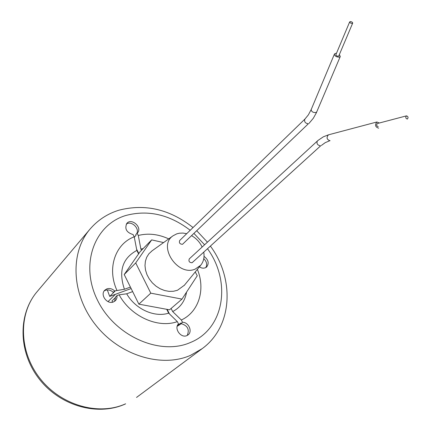 <?xml version="1.0" encoding="UTF-8"?>
<svg xmlns="http://www.w3.org/2000/svg" width="431" height="431" viewBox="0 0 431 431"><rect width="100%" height="100%" fill="white"/><g stroke="black" fill="none" stroke-linecap="round" stroke-linejoin="round"><path stroke-width="0.65" d="M199.386 266.886L201.466 267.904L203.184 268.201L205.194 267.883L206.627 267.031C209.326 263.352 208.464 259.791 204.041 256.353M203.777 258.665C206.735 261.622 207.397 264.612 205.759 267.629M114.711 291.017L113.305 292.412L114.711 291.017C112.302 288.743 109.695 288.021 106.888 288.856L104.798 290.187C99.798 294.712 107.077 304.712 113.391 301.964L115.341 300.736L116.284 299.513L116.952 297.659L116.995 295.607L115.583 296.991L114.576 301.355M104.173 290.957L105.503 290.262C108.305 289.427 110.902 290.144 113.305 292.412M187.21 335.447C189.721 329.478 187.63 325.513 180.939 323.568L182.507 322.286C188.595 322.081 192.808 331.584 188.067 334.903L186.865 335.609C180.923 338.486 173.715 328.395 178.493 323.913L177.33 321.623C157.918 328.654 130.701 316.402 119.15 294.815L116.995 295.607M130.421 287.089L124.435 289.271C118.336 271.147 122.474 258.201 136.843 250.427L138.588 253.87M136.843 250.427L134.224 236.813L133.082 234.566C126.493 232.514 124.419 228.769 126.859 223.333C131.671 217.526 142.78 227.73 137.381 232.988L137.144 233.225L138.286 235.471C148.226 232.988 158.376 234.13 168.731 238.887M124.435 289.271L115.249 290.817M131.143 288.554L109.706 296.409L115.276 290.871M109.706 296.409L107.319 289.907M197.382 269.343C205.63 289.303 198.998 311.893 181.343 320.007L182.507 322.286M116.893 290.284C106.775 268.211 115.314 243.806 134.224 236.813M138.825 253.53L136.595 249.134M141.508 250.276L140.883 249.053L138.286 235.471M134.294 237.179L136.034 235.326L135.733 234.728L137.144 233.225M140.883 249.053L143.184 248.568M126.256 224.174C131.514 219.999 140.684 229.287 136.196 234.238M119.15 294.815L126.698 293.797L132.656 291.598M180.939 323.568L180.675 323.051L177.351 325.766M186.558 292.11C185.039 301.027 180.406 307.513 172.669 311.57L171.091 308.472M169.48 313.951L167.163 309.388M172.669 311.57L181.343 320.007M181.51 323.606L177.195 326.272M166.711 309.302L168.661 313.148L177.33 321.623M112.658 302.179L111.958 300.951L115.621 297.363M168.661 313.148C154.487 317.792 135.269 309.075 126.698 293.797M379.318 123.007L376.899 121.984C374.679 124.947 375.256 127.01 378.617 128.185L378.644 128.174M407.343 119.069C405.641 118.45 405.35 117.383 406.465 115.864L406.487 115.853C408.189 116.478 408.48 117.544 407.36 119.064L407.343 119.069M378.202 126.628C376.516 126.041 376.231 125.012 377.34 123.53L377.443 123.503M317.302 141.072C316.419 143.679 317.528 145.269 320.626 145.845L192.059 262.759C189.311 262.56 188.395 261.256 189.311 258.842L318.003 140.441L323.342 136.816L328.422 134.844C326.24 137.543 326.746 139.504 329.947 140.721L330.071 140.684M352.224 23.446L352.698 22.848L351.949 21.997L350.592 21.55L349.676 21.884L350.392 23.037L352.224 23.446M349.654 21.933L335.9 54.656L336.024 55.319L337.096 56.073L338.152 56.245L338.831 55.847M339.38 54.543L340.258 56.526L339.386 57.14C336.304 57.113 334.661 56.078 334.445 54.037L335.334 53.417L336.449 53.347M182.496 244.312L308.354 123.778C305.245 123.331 304.081 121.779 304.873 119.123L179.716 240.46C178.86 242.831 179.786 244.113 182.496 244.312M186.698 233.688L183.04 233.074L179.479 233.198L176.807 233.834L173.073 235.773C157.38 245.88 177.637 276.761 195.119 269.154L200.733 265.232C203.577 261.698 204.585 257.382 203.771 252.286M152.121 250.788L148.857 253.816L146.702 257.259L145.398 261.234L144.994 265.582L145.522 270.113L146.966 274.628L149.266 278.932L152.315 282.828L155.99 286.152L160.122 288.748L164.529 290.51L169.022 291.367L173.397 291.281L177.464 290.268L184.436 285.198M202.128 247.044C199.839 242.179 196.353 238.408 191.676 235.725M163.591 242.572L151.674 239.884L135.711 262.926L150.791 293.161L181.99 299.103L197.258 275.743L195.259 271.934M151.674 239.884L140.043 251.779L124.209 274.536L138.868 304.157L150.791 293.161M138.868 304.157L169.518 309.824L181.99 299.103M124.209 274.536L135.711 262.926M125.62 403.804L125.189 404.057C97.481 416.545 60.038 405.819 39.275 379.07C18.339 352.45 17.682 314.388 37.174 291.604C18.269 313.547 18.732 351.432 39.97 378.402C61.046 405.49 98.737 416.06 125.62 403.804M136.525 397.441L202.231 348.62L190.524 355.349C161.528 368.198 119.608 355.494 95.547 324.85C71.309 294.341 69.838 252.485 90.036 229.109L37.174 291.604M190.216 230.278C169.48 214.482 147.995 209.558 125.76 215.511C94.513 224.745 79.638 264.278 97.444 300.105C114.802 336.115 160.009 355.979 190.378 342.516C224.61 328.815 231.436 281.605 207.57 248.832M204.585 244.781L194.015 233.489M316.78 111.828L315.875 112.577C312.906 112.626 311.349 111.613 311.204 109.533L308.38 114.861L304.873 119.123M328.573 134.801L376.899 121.984M202.231 348.62C233.063 326.138 234.496 278.55 210.473 246.198M207.43 242.168L196.805 230.817M193.029 227.552C169.879 209.267 145.177 203.486 118.924 210.199C107.502 213.722 97.875 220.025 90.036 229.109M321.343 145.479L325.233 142.645L329.494 140.84M340.258 56.526L316.311 112.895L313.326 118.245L308.995 123.417M406.465 115.864L377.34 123.53M352.666 23.15L338.809 55.901M173.073 235.773L151.755 251.052M200.733 265.232L184.145 285.548M108.025 301.614L115.416 294.314M334.402 54.139L311.204 109.533"/></g></svg>
